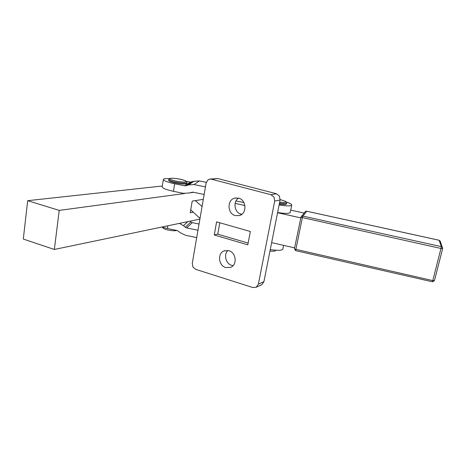 <?xml version="1.0" encoding="UTF-8"?>
<svg xmlns="http://www.w3.org/2000/svg" width="466" height="466" viewBox="0 0 466 466"><rect width="100%" height="100%" fill="white"/><g stroke="black" fill="none" stroke-linecap="round" stroke-linejoin="round"><path stroke-width="0.7" d="M238.545 198.137C246.543 199.827 247.213 213.69 239.419 215.56L235.33 215.595C227.204 213.778 226.831 199.623 234.911 198.085L238.545 198.137C232.633 201.726 234.52 212.764 241.272 214.284L241.714 214.395M228.87 250.708C236.099 252.485 237.52 264.705 230.821 267.292L225.765 267.56C218.42 265.672 217.232 253.201 224.198 250.871L228.87 250.708M227.915 250.487C223.412 254.535 225.818 263.814 231.771 265.381L233.082 265.661M208.017 179.835L209.7 179.119L211.389 179.194L270.938 194.701L274.008 197.083L274.69 201.073L258.38 284.161L256.218 287.248L252.863 287.551L195.703 269.348L192.941 267.024L192.272 263.319L206.123 183.004L208.017 179.835M261.228 284.942L261.927 284.604L263.919 281.65L280.089 199.996L279.419 196.07L276.396 193.734L217.698 178.53L210.218 179.066M286.38 202.034L288.128 202.652C290.726 203.654 291.926 204.475 291.728 205.122C290.72 206.182 286.508 206.129 279.105 204.958M270.245 249.706L278.051 250.37C280.893 250.3 282.495 249.852 282.85 249.036L282.891 248.809M161.865 227.047L167.405 228.503L167.842 225.8M286.503 203.922L286.479 204.026C286.124 204.545 284.394 204.644 281.283 204.324L279.285 204.05M275.656 250.376L275.627 250.498C275.301 251.116 273.845 251.337 271.276 251.162L269.983 251.023M186.802 183.441L186.784 183.557C185.317 184.414 181.21 184.152 174.465 182.783C170.556 181.839 168.628 181.018 168.68 180.325L168.803 179.55M176.876 230.46C174.709 230.99 171.535 230.792 167.358 229.866C164.166 229.027 162.605 228.206 162.681 227.408L162.698 227.315M294.623 247.854L271.643 242.629M300.803 217.878L277.561 212.741M244.93 205.535L235.12 203.368M241.93 214.232L239.961 213.795M304.129 213.073L290.714 210.125M290.266 212.356L290.231 212.531C289.205 213.667 285 213.661 277.608 212.508M199.046 224.03L192.254 222.631L186.732 227.926L197.974 230.251M196.704 237.602L185.491 235.278L180.523 232.825L177.249 230.536L167.405 228.503M186.732 227.926L185.311 227.227L190.885 221.956L189.988 221.181M187.781 221.641L183.453 225.631L185.311 227.227M183.453 225.631L179.363 223.395M192.254 222.631L190.885 221.956M204.149 194.456L192.767 192.138L188.911 193.006L183.4 193.343L173.434 191.31L174.657 183.761C167.178 182.136 163.42 180.68 163.374 179.404C163.793 178.734 165.809 178.478 169.414 178.647M174.657 183.761L184.653 185.794L190.326 182.113L186.307 181.297M173.434 191.31C165.978 189.679 162.232 188.182 162.197 186.831L163.339 179.596M206.281 182.334L199.349 180.93L194.031 181.262L190.326 182.113M199.349 180.93L194.042 184.571L188.509 184.915L194.031 181.262M243.904 202.553L236.006 200.939M194.042 184.571L205.454 186.889M191.841 182.014L186.231 185.695L184.653 185.794M186.231 185.695L188.509 184.915M190.74 209.799L193.303 212.181L190.239 212.752L192.208 201.102L195.266 200.619L202.075 206.485M23.3 239.058L27.68 200.677L59.229 210.393L54.341 249.467L23.3 239.058M162.325 186.004L27.68 200.677M203.304 199.361L195.266 200.619M193.623 192.312L189.219 192.907M184.618 193.524L59.229 210.393M199.897 219.113L54.341 249.467M219.812 222.771L217.762 234.182L248.145 243.077M193.303 212.181L200.013 218.414M216.597 221.857L250.347 231.491L247.807 244.836L214.261 234.975L216.597 221.857M217.785 234.054L214.261 234.975M211.389 179.194L217.698 178.53M274.69 201.073L280.089 199.996M279.46 203.147L281.458 203.421C284.575 203.747 286.305 203.654 286.66 203.135L286.677 203.036M280.153 199.559L285.18 201.242C286.934 202.494 285.099 202.78 279.67 202.093M169.997 178.414L168.826 179.433C168.774 180.121 170.702 180.936 174.61 181.886C180.027 183.033 183.954 183.4 186.388 182.992L186.948 182.555M170.428 178.396C172.694 178.064 176.195 178.402 180.925 179.41C185.34 180.505 186.924 181.332 185.684 181.903C182.381 182.987 166.123 179.235 170.428 178.396M439.077 240.252L441.424 246.642L302.784 216.078L301.607 216.282L300.931 217.273L441.145 248.506L442.648 248.582L442.455 247.347L441.424 246.642L432.477 281.808L434.428 280.666L432.926 280.637L294.739 249.083L294.43 248.786L300.925 217.307L294.43 248.786M295.648 250.591L302.55 216.696L306.692 211.226L305.358 211.541M442.63 248.605L434.428 280.666L442.648 248.582L440.294 241.33M301.444 216.405L305.527 211.418L306.651 211.22L439.135 240.27L440.224 241.132L439.106 240.24L306.68 211.203M276.396 193.734L270.938 194.701M263.919 281.65L258.38 284.161M256.218 287.248L261.781 284.685M280.159 199.547L285.448 201.329C286.503 201.912 286.91 202.512 286.66 203.135L286.479 204.026M170.125 178.385C171.977 177.965 178.146 178.6 181.641 179.567C185.561 180.493 187.326 181.53 186.93 182.672L186.784 183.557M294.43 248.809L295.607 250.626L432.477 281.808M301.083 216.847L300.931 217.273M283.596 245.343L282.85 249.036M290.231 212.531L291.728 205.122M224.198 250.871L225.125 250.58M234.911 198.085L235.942 197.916"/></g></svg>
